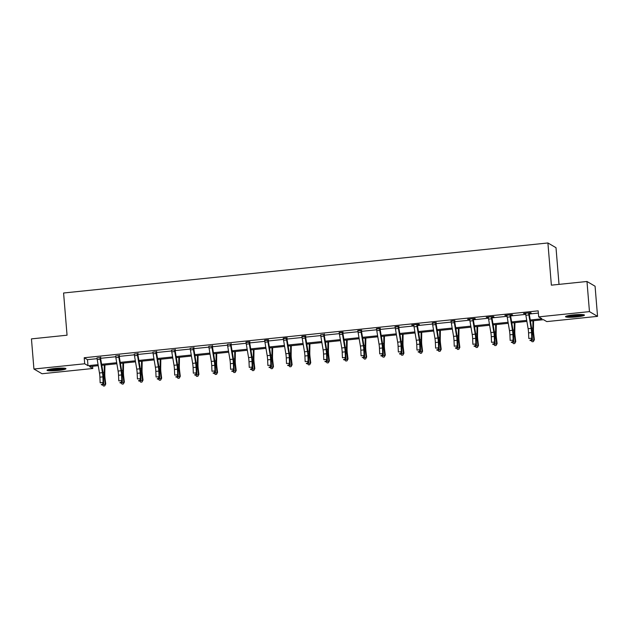<?xml version="1.0" encoding="UTF-8"?>
<svg xmlns="http://www.w3.org/2000/svg" width="629" height="629" viewBox="0 0 629 629"><rect width="100%" height="100%" fill="white"/><g stroke="black" fill="none" stroke-linecap="round" stroke-linejoin="round"><path stroke-width="0.94" d="M54.786 368.476A9.506 1.148 -4.7 0 1 65.966 368.688A9.506 1.148 -4.7 0 1 58.198 370.465A9.506 1.148 -4.7 0 1 47.018 370.245A9.506 1.148 -4.7 0 1 54.786 368.476M573.278 314.909A9.506 1.148 -4.7 0 1 584.459 315.121A9.506 1.148 -4.7 0 1 576.691 316.898A9.506 1.148 -4.7 0 1 565.51 316.686A9.506 1.148 -4.7 0 1 573.278 314.909M559.016 284.379L556.005 247.7L547.906 242.967L63.584 293.004L67.051 335.202L31.45 338.882L33.927 369.019L84.703 363.774L87.981 365.693L98.069 364.647M547.906 242.967L551.374 285.165L586.975 281.485L595.073 286.219L597.55 316.356L546.774 321.6L543.495 319.681L530.428 321.034M92.612 366.267L92.793 368.5L42.025 373.744L33.927 369.019M530.255 319.996L541.962 318.785L538.683 316.874L538.188 310.844L84.207 357.744L87.486 359.662L97.086 358.672M100.601 358.31L115.72 356.745M119.235 356.384L134.354 354.819M137.877 354.457L152.996 352.893M156.511 352.531L171.631 350.966M175.145 350.605L190.273 349.04M193.787 348.678L208.907 347.122M212.421 346.752L227.541 345.195M231.055 344.826L246.183 343.269M249.697 342.907L264.817 341.343M268.331 340.981L283.451 339.416M286.973 339.055L302.093 337.49M305.608 337.128L320.727 335.564M324.242 335.202L339.369 333.637M342.884 333.276L358.003 331.711M361.518 331.349L376.637 329.793M380.16 329.423L395.279 327.866M398.794 327.497L413.913 325.94M417.428 325.578L432.548 324.014M436.07 323.652L451.19 322.087M454.704 321.726L469.824 320.161M473.338 319.799L488.466 318.235M491.98 317.873L507.1 316.308M510.614 315.947L525.734 314.39M529.256 314.02L538.369 313.077M529.421 312.841L529.296 313.25L531.238 313.03L530.695 312.707L523.525 313.446L525.647 313.604A4.261 0.723 84.1 0 0 525.868 315.263L528.124 328.7A6.093 1.03 -95.9 0 1 528.557 332.89L528.792 338.496L531.78 338.19L532.37 339.173L532.134 333.567A9.136 1.549 84.1 0 0 531.481 327.277L529.193 313.627L528.635 313.305A4.261 0.723 84.1 0 0 528.855 314.956L531.112 328.393A6.093 1.03 -95.9 0 1 531.544 332.584L531.78 338.19L531.128 340.069L529.933 340.195L530.168 340.588L531.356 340.462L531.128 340.069M510.779 314.767L510.654 315.176L512.604 314.956L512.053 314.634L504.89 315.373L507.005 315.53A4.261 0.723 84.1 0 0 507.226 317.189L509.482 330.626A6.093 1.03 -95.9 0 1 509.922 334.817L510.158 340.423L513.146 340.116L513.736 341.099L513.5 335.493A9.136 1.549 84.1 0 0 512.839 329.203L510.551 315.554L510.001 315.231A4.261 0.723 84.1 0 0 510.213 316.882L512.47 330.311A6.093 1.03 -95.9 0 1 512.91 334.51L513.146 340.116L512.486 341.995L511.291 342.113L512.721 342.388L512.486 341.995M492.145 316.694L492.02 317.102L493.969 316.882L493.419 316.56L486.248 317.299L488.371 317.456A4.261 0.723 84.1 0 0 488.591 319.115L490.848 332.552A6.093 1.03 -95.9 0 1 491.288 336.743L491.516 342.349L494.504 342.042L495.094 343.025L494.858 337.411A9.136 1.549 84.1 0 0 494.205 331.121L491.917 317.48L491.359 317.158A4.261 0.723 84.1 0 0 491.579 318.809L493.836 332.238A6.093 1.03 -95.9 0 1 494.268 336.436L494.504 342.042L493.851 343.921L492.656 344.039L492.892 344.433L494.087 344.315L493.851 343.921M473.511 318.612L473.385 319.029L475.327 318.801L474.785 318.486L467.614 319.225L469.737 319.383A4.261 0.723 84.1 0 0 469.957 321.042L472.214 334.471A6.093 1.03 -95.9 0 1 472.646 338.669L472.882 344.275L475.87 343.969L476.46 344.944L476.224 339.338A9.136 1.549 84.1 0 0 475.563 333.048L473.275 319.406L472.725 319.084A4.261 0.723 84.1 0 0 472.945 320.735L475.194 334.164A6.093 1.03 -95.9 0 1 475.634 338.363L475.87 343.969L475.209 345.848L474.014 345.966L474.25 346.359L475.445 346.233L475.209 345.848M454.751 320.932L451.095 321.309A4.261 0.723 84.1 0 0 451.315 322.968L453.572 336.397A6.093 1.03 -95.9 0 1 454.012 340.596L454.248 346.202L457.236 345.895L457.818 346.87L457.59 341.264A9.136 1.549 84.1 0 0 456.929 334.974L454.641 321.333L454.091 321.002A4.261 0.723 84.1 0 0 454.303 322.661L456.56 336.09A6.093 1.03 -95.9 0 1 457 340.281L457.236 345.895L456.575 347.766L455.38 347.892L455.616 348.285L456.811 348.159L456.575 347.766M436.117 322.858L432.461 323.235A4.261 0.723 84.1 0 0 432.681 324.894L434.938 338.323A6.093 1.03 -95.9 0 1 435.37 342.522L435.606 348.128L438.594 347.813L439.184 348.796L438.948 343.19A9.136 1.549 84.1 0 0 438.295 336.9L436.007 323.251L435.449 322.929A4.261 0.723 84.1 0 0 435.669 324.588L437.926 338.017A6.093 1.03 -95.9 0 1 438.358 342.207L438.594 347.813L437.941 349.693L436.746 349.818L436.982 350.211L438.177 350.086L437.941 349.693M417.593 324.391L417.467 324.808L419.417 324.58L418.867 324.257L411.704 325.004L413.827 325.162A4.261 0.723 84.1 0 0 414.047 326.821L416.296 340.25A6.093 1.03 -95.9 0 1 416.736 344.44L416.972 350.054L419.96 349.74L420.549 350.723L420.314 345.117A9.136 1.549 84.1 0 0 419.653 338.827L417.365 325.177L416.815 324.855A4.261 0.723 84.1 0 0 417.027 326.506L419.284 339.943A6.093 1.03 -95.9 0 1 419.724 344.134L419.96 349.74L419.299 351.619L418.104 351.745L418.34 352.138L419.535 352.012L419.299 351.619M398.841 326.703L395.185 327.08M380.207 328.629L376.551 329.006A4.261 0.723 84.1 0 0 376.771 330.665L379.028 344.102A6.093 1.03 -95.9 0 1 379.46 348.293L379.696 353.899L382.684 353.592L383.273 354.575L383.037 348.969A9.136 1.549 84.1 0 0 382.385 342.679L380.097 329.03L379.539 328.708A4.261 0.723 84.1 0 0 379.759 330.359L382.015 343.796A6.093 1.03 -95.9 0 1 382.448 347.986L382.684 353.592L382.031 355.471L380.836 355.597L381.064 355.99L382.259 355.865L382.031 355.471M361.565 330.555L357.909 330.933A4.261 0.723 84.1 0 0 358.129 332.592L360.386 346.029A6.093 1.03 -95.9 0 1 360.826 350.219L361.062 355.825L364.049 355.519L364.639 356.501L364.403 350.896A9.136 1.549 84.1 0 0 363.743 344.606L361.455 330.956L360.904 330.634A4.261 0.723 84.1 0 0 361.117 332.285L363.373 345.722A6.093 1.03 -95.9 0 1 363.814 349.913L364.049 355.519L363.389 357.398L362.194 357.524L363.625 357.791L363.389 357.398M342.931 332.482L339.275 332.859A4.261 0.723 84.1 0 0 339.495 334.518L341.751 347.955A6.093 1.03 -95.9 0 1 342.192 352.146L342.42 357.752L345.407 357.445L345.997 358.428L345.761 352.822A9.136 1.549 84.1 0 0 345.109 346.532L342.821 332.883L342.262 332.56A4.261 0.723 84.1 0 0 342.483 334.211L344.739 347.64A6.093 1.03 -95.9 0 1 345.172 351.839L345.407 357.445L344.755 359.324L343.56 359.442L343.796 359.835L344.991 359.717L344.755 359.324M324.297 334.408L320.641 334.785A4.261 0.723 84.1 0 0 320.861 336.444L323.117 349.881A6.093 1.03 -95.9 0 1 323.55 354.072L323.786 359.678L326.773 359.371L327.363 360.354L327.127 354.74A9.136 1.549 84.1 0 0 326.467 348.45L324.179 334.809L323.628 334.486A4.261 0.723 84.1 0 0 323.849 336.138L326.097 349.567A6.093 1.03 -95.9 0 1 326.537 353.765L326.773 359.371L326.113 361.25L324.918 361.368L325.154 361.761L326.349 361.644L326.113 361.25M305.655 336.334L301.999 336.712A4.261 0.723 84.1 0 0 302.219 338.371L304.475 351.8A6.093 1.03 -95.9 0 1 304.916 355.998L305.151 361.604L308.139 361.298L308.721 362.273L308.493 356.667A9.136 1.549 84.1 0 0 307.833 350.377L305.545 336.735L304.994 336.405A4.261 0.723 84.1 0 0 305.207 338.064L307.463 351.493A6.093 1.03 -95.9 0 1 307.903 355.692L308.139 361.298L307.479 363.177L306.284 363.295L306.52 363.688L307.715 363.562L307.479 363.177M287.021 338.26L283.364 338.638A4.261 0.723 84.1 0 0 283.585 340.297L285.841 353.726A6.093 1.03 -95.9 0 1 286.274 357.925L286.51 363.531L289.497 363.224L290.087 364.199L289.851 358.593A9.136 1.549 84.1 0 0 289.198 352.303L286.91 338.661L286.352 338.331A4.261 0.723 84.1 0 0 286.572 339.99L288.829 353.419A6.093 1.03 -95.9 0 1 289.261 357.61L289.497 363.224L288.845 365.095L287.65 365.221L289.081 365.488L288.845 365.095M268.379 340.187L264.73 340.564A4.261 0.723 84.1 0 0 264.951 342.223L267.199 355.652A6.093 1.03 -95.9 0 1 267.639 359.851L267.875 365.457L270.863 365.142L271.453 366.125L271.217 360.519A9.136 1.549 84.1 0 0 270.556 354.229L268.269 340.58L267.718 340.258A4.261 0.723 84.1 0 0 267.93 341.917L270.187 355.346A6.093 1.03 -95.9 0 1 270.627 359.536L270.863 365.142L270.203 367.022L269.008 367.147L269.243 367.54L270.439 367.415L270.203 367.022M249.744 342.105L246.088 342.49A4.261 0.723 84.1 0 0 246.309 344.149L248.565 357.579A6.093 1.03 -95.9 0 1 249.005 361.769L249.241 367.383L252.221 367.069L252.811 368.051L252.575 362.446A9.136 1.549 84.1 0 0 251.922 356.156L249.634 342.506L249.076 342.184A4.261 0.723 84.1 0 0 249.296 343.835L251.553 357.272A6.093 1.03 -95.9 0 1 251.993 361.463L252.221 367.069L251.569 368.948L250.373 369.074L250.609 369.467L251.804 369.341L251.569 368.948M231.11 344.032L227.454 344.409A4.261 0.723 84.1 0 0 227.674 346.076L229.931 359.505A6.093 1.03 -95.9 0 1 230.363 363.696L230.599 369.302L233.587 368.995L234.177 369.978L233.941 364.372A9.136 1.549 84.1 0 0 233.288 358.082L231 344.433L230.442 344.11A4.261 0.723 84.1 0 0 230.662 345.761L232.919 359.198A6.093 1.03 -95.9 0 1 233.351 363.389L233.587 368.995L232.927 370.874L231.739 371L233.162 371.267L232.927 370.874M212.468 345.958L208.812 346.335A4.261 0.723 84.1 0 0 209.032 347.994L211.289 361.431A6.093 1.03 -95.9 0 1 211.729 365.622L211.965 371.228L214.953 370.921L215.543 371.904L215.307 366.298A9.136 1.549 84.1 0 0 214.646 360.008L212.358 346.359L211.808 346.036A4.261 0.723 84.1 0 0 212.02 347.688L214.277 361.125A6.093 1.03 -95.9 0 1 214.717 365.315L214.953 370.921L214.292 372.8L213.097 372.926L213.333 373.319L214.528 373.194L214.292 372.8M193.834 347.884L190.178 348.262A4.261 0.723 84.1 0 0 190.398 349.921L192.655 363.358A6.093 1.03 -95.9 0 1 193.095 367.548L193.323 373.154L196.311 372.848L196.901 373.83L196.665 368.224A9.136 1.549 84.1 0 0 196.012 361.934L193.724 348.285L193.166 347.963A4.261 0.723 84.1 0 0 193.386 349.614L195.643 363.043A6.093 1.03 -95.9 0 1 196.075 367.242L196.311 372.848L195.658 374.727L194.463 374.853L195.894 375.12L195.658 374.727M175.192 349.81L171.544 350.188A4.261 0.723 84.1 0 0 171.764 351.847L174.021 365.284A6.093 1.03 -95.9 0 1 174.453 369.475L174.689 375.081L177.677 374.774L178.266 375.757L178.031 370.151A9.136 1.549 84.1 0 0 177.37 363.861L175.082 350.211L174.532 349.889A4.261 0.723 84.1 0 0 174.752 351.54L177.001 364.969A6.093 1.03 -95.9 0 1 177.441 369.168L177.677 374.774L177.016 376.653L175.821 376.771L177.252 377.046L177.016 376.653M156.558 351.737L152.902 352.114M137.924 353.663L134.268 354.041A4.261 0.723 84.1 0 0 134.488 355.7L136.745 369.129A6.093 1.03 -95.9 0 1 137.177 373.327L137.413 378.933L140.401 378.627L140.99 379.601L140.754 373.996A9.136 1.549 84.1 0 0 140.102 367.706L137.814 354.064L137.256 353.734A4.261 0.723 84.1 0 0 137.476 355.393L139.732 368.822A6.093 1.03 -95.9 0 1 140.165 373.013L140.401 378.627L139.748 380.498L138.553 380.624L138.789 381.017L139.984 380.891L139.748 380.498M119.282 355.589L115.634 355.967A4.261 0.723 84.1 0 0 115.854 357.626L118.103 371.055A6.093 1.03 -95.9 0 1 118.543 375.254L118.779 380.859L121.767 380.545L122.356 381.528L122.12 375.922A9.136 1.549 84.1 0 0 121.46 369.632L119.172 355.99L118.622 355.66A4.261 0.723 84.1 0 0 118.834 357.319L121.09 370.748A6.093 1.03 -95.9 0 1 121.531 374.939L121.767 380.545L121.106 382.424L119.911 382.55L120.147 382.943L121.342 382.817L121.106 382.424M100.648 357.516L96.992 357.893A4.261 0.723 84.1 0 0 97.212 359.552L99.468 372.981A6.093 1.03 -95.9 0 1 99.909 377.172L100.145 382.786L103.125 382.471L103.714 383.454L103.478 377.848A9.136 1.549 84.1 0 0 102.826 371.558L100.538 357.909L99.98 357.587A4.261 0.723 84.1 0 0 100.2 359.238L102.456 372.675A6.093 1.03 -95.9 0 1 102.897 376.865L103.125 382.471L102.472 384.35L101.277 384.476L101.513 384.869L102.708 384.744L102.472 384.35M586.975 281.485L589.459 311.622L597.55 316.356M84.207 357.744L84.703 363.774M538.683 316.874L589.459 311.622M101.599 364.285L116.703 362.721M120.241 362.359L135.345 360.794M138.875 360.433L153.979 358.868M157.517 358.506L172.621 356.95M176.151 356.58L191.255 355.023M194.786 354.654L209.889 353.097M213.428 352.727L228.531 351.171M232.062 350.801L247.166 349.244M250.696 348.883L265.8 347.318M269.338 346.956L284.442 345.392M287.972 345.03L303.076 343.465M306.614 343.104L321.718 341.539M325.248 341.177L340.352 339.621M343.882 339.251L358.986 337.694M362.524 337.325L377.628 335.768M381.158 335.399L396.262 333.842M399.8 333.472L414.896 331.915M418.434 331.554L433.538 329.989M437.069 329.627L452.172 328.063M455.711 327.701L470.814 326.137M474.345 325.775L489.448 324.21M492.979 323.849L508.083 322.292M511.621 321.922L526.725 320.365M98.242 365.685L89.515 366.581L92.793 368.5M526.898 321.395L511.794 322.96M508.256 323.322L493.16 324.886M489.621 325.248L474.518 326.813M470.987 327.174L455.883 328.731M452.345 329.101L437.241 330.657M433.711 331.027L418.607 332.584M415.077 332.953L399.973 334.51M396.435 334.88L381.331 336.436M377.801 336.798L362.697 338.363M359.159 338.724L344.055 340.289M340.525 340.651L325.421 342.215M321.891 342.577L306.787 344.142M303.249 344.503L288.145 346.06M284.615 346.43L269.511 347.986M265.981 348.356L250.877 349.913M247.339 350.282L232.235 351.839M228.704 352.209L213.601 353.765M210.062 354.127L194.959 355.692M191.428 356.053L176.324 357.618M172.794 357.98L157.69 359.544M154.152 359.906L139.048 361.463M135.518 361.832L120.414 363.389M116.876 363.759L101.78 365.315M87.486 359.662L87.981 365.693M528.635 313.305L528.753 312.912L525.474 313.273M530.168 340.588L529.933 340.195M531.356 340.462L532.37 339.173M533.557 320.711L533.439 329.753A6.093 1.03 84.1 0 0 533.675 333.826L534.391 339.715L533.345 341.626L532.15 341.744L531.025 340.493M531.466 340.328L533.911 340.069L533.203 334.188A9.136 1.549 -95.9 0 1 532.834 328.071L532.936 320.774M533.345 341.626L534.391 339.715M582.713 314.61A8.224 0.999 -4.7 0 1 576.518 315.789A8.224 0.999 -4.7 0 1 568.663 316.088A8.224 0.999 -4.7 0 1 567.146 315.892M566.383 316.12A9.443 1.14 175.3 0 0 567.735 316.261A9.443 1.14 175.3 0 0 583.508 314.712M569.41 315.42A7.619 0.92 175.3 0 0 580.41 314.516M64.221 368.177A8.224 0.999 -4.7 0 1 57.892 369.365A8.224 0.999 -4.7 0 1 48.653 369.459M50.918 368.987A7.619 0.92 175.3 0 0 57.734 368.704A7.619 0.92 175.3 0 0 61.909 368.083M47.89 369.679A9.443 1.14 175.3 0 0 58.112 369.498A9.443 1.14 175.3 0 0 65.015 368.272M510.001 315.231L510.119 314.83M511.526 342.506L511.291 342.113M512.721 342.388L513.736 341.099M491.359 317.158L491.477 316.757M492.892 344.433L492.656 344.039M494.087 344.315L495.094 343.025M514.923 322.638L514.797 331.672A6.093 1.03 84.1 0 0 515.041 335.752L515.749 341.641L514.711 343.544L513.516 343.67L512.391 342.42M512.832 342.247L515.277 341.995L514.561 336.114A9.136 1.549 -95.9 0 1 514.2 329.997L514.302 322.701M514.711 343.544L515.749 341.641M496.289 324.564L496.163 333.598A6.093 1.03 84.1 0 0 496.407 337.679L497.114 343.568L496.077 345.47L494.881 345.596L493.749 344.346M494.19 344.173L496.635 343.921L495.927 338.04A9.136 1.549 -95.9 0 1 495.566 331.915L495.66 324.627M496.077 345.47L497.114 343.568M472.725 319.084L472.843 318.683M474.25 346.359L474.014 345.966M475.445 346.233L476.46 344.944M454.091 321.002L454.209 320.609M454.869 320.538L454.641 321.333M455.616 348.285L455.38 347.892M456.811 348.159L457.818 346.87M435.449 322.929L435.567 322.535M436.235 322.465L436.007 323.251M436.982 350.211L436.746 349.818M438.177 350.086L439.184 348.796M477.647 326.482L477.529 335.524A6.093 1.03 84.1 0 0 477.765 339.605L478.48 345.494L477.435 347.397L476.239 347.522L475.115 346.272M475.555 346.099L478.001 345.848L477.293 339.967A9.136 1.549 -95.9 0 1 476.924 333.842L477.026 326.553M477.435 347.397L478.48 345.494M459.013 328.409L458.887 337.451A6.093 1.03 84.1 0 0 459.131 341.531L459.838 347.412L458.8 349.323L457.605 349.449L456.481 348.199M456.913 348.026L459.359 347.774L458.651 341.893A9.136 1.549 -95.9 0 1 458.289 335.768L458.392 328.48M458.8 349.323L459.838 347.412M440.371 330.335L440.253 339.377A6.093 1.03 84.1 0 0 440.497 343.458L441.204 349.339L440.158 351.249L438.963 351.375L437.839 350.125M438.279 349.952L440.725 349.7L440.017 343.811A9.136 1.549 -95.9 0 1 439.655 337.694L439.75 330.398M440.158 351.249L441.204 349.339M416.815 324.855L416.933 324.462M418.34 352.138L418.104 351.745M419.535 352.012L420.549 350.723M421.737 332.261L421.611 341.303A6.093 1.03 84.1 0 0 421.855 345.384L422.57 351.265L421.524 353.176L420.329 353.301L419.205 352.043M419.645 351.878L422.09 351.627L421.375 345.738A9.136 1.549 -95.9 0 1 421.013 339.621L421.115 332.324M421.524 353.176L422.57 351.265M395.004 326.726L395.193 327.088A4.261 0.723 84.1 0 0 395.405 328.747L397.662 342.176A6.093 1.03 -95.9 0 1 398.102 346.367L398.338 351.973L401.318 351.666L401.907 352.649L401.672 347.043A9.136 1.549 84.1 0 0 401.019 340.753L398.731 327.104L398.173 326.781A4.261 0.723 84.1 0 0 398.393 328.432L400.649 341.869A6.093 1.03 -95.9 0 1 401.09 346.06L401.318 351.666L400.665 353.545L399.47 353.671L399.706 354.064L400.901 353.938L400.665 353.545M398.173 326.781L398.291 326.388M398.959 326.317L398.731 327.104M399.706 354.064L399.47 353.671M400.901 353.938L401.907 352.649M403.103 334.188L402.977 343.23A6.093 1.03 84.1 0 0 403.22 347.31L403.928 353.191L402.89 355.102L401.695 355.22L400.571 353.97M401.003 353.805L403.448 353.553L402.741 347.664A9.136 1.549 -95.9 0 1 402.379 341.547L402.474 334.251M402.89 355.102L403.928 353.191M379.539 328.708L379.657 328.314M380.325 328.244L380.097 329.03M381.064 355.99L380.836 355.597M382.259 355.865L383.273 354.575M384.461 336.114L384.343 345.156A6.093 1.03 84.1 0 0 384.578 349.237L385.294 355.118L384.248 357.028L383.053 357.146L381.929 355.896M382.369 355.731L384.814 355.471L384.107 349.59A9.136 1.549 -95.9 0 1 383.737 343.473L383.839 336.177M384.248 357.028L385.294 355.118M360.904 330.634L361.022 330.241M361.683 330.17L361.455 330.956M363.625 357.791L364.639 356.501M365.826 338.04L365.701 347.082A6.093 1.03 84.1 0 0 365.944 351.155L366.652 357.044L365.614 358.955L364.419 359.073L363.295 357.822M363.735 357.657L366.18 357.398L365.465 351.517A9.136 1.549 -95.9 0 1 365.103 345.4L365.205 338.103M365.614 358.955L366.652 357.044M342.262 332.56L342.38 332.159M343.049 332.096L342.821 332.883M343.796 359.835L343.56 359.442M344.991 359.717L345.997 358.428M347.184 339.967L347.066 349.001A6.093 1.03 84.1 0 0 347.31 353.081L348.018 358.97L346.98 360.873L345.785 360.999L344.653 359.749M345.093 359.576L347.538 359.324L346.831 353.443A9.136 1.549 -95.9 0 1 346.469 347.326L346.563 340.03M346.98 360.873L348.018 358.97M323.628 334.486L320.641 334.793M324.415 334.023L324.179 334.809M325.154 361.761L324.918 361.368M326.349 361.644L327.363 360.354M328.55 341.893L328.424 350.927A6.093 1.03 84.1 0 0 328.668 355.008L329.384 360.897L328.338 362.799L327.143 362.925L326.019 361.675M326.459 361.502L328.904 361.25L328.196 355.369A9.136 1.549 -95.9 0 1 327.827 349.244L327.929 341.956M328.338 362.799L329.384 360.897M304.994 336.405L305.112 336.012M305.773 335.941L305.545 336.735M306.52 363.688L306.284 363.295M307.715 363.562L308.721 362.273M309.916 343.811L309.79 352.853A6.093 1.03 84.1 0 0 310.034 356.934L310.742 362.815L309.704 364.726L308.509 364.851L307.384 363.601M307.817 363.428L310.262 363.177L309.554 357.296A9.136 1.549 -95.9 0 1 309.193 351.171L309.287 343.882M309.704 364.726L310.742 362.815M286.352 338.331L286.47 337.938M287.138 337.867L286.91 338.661M287.885 365.614L287.65 365.221M289.081 365.488L290.087 364.199M291.274 345.738L291.156 354.78A6.093 1.03 84.1 0 0 291.4 358.86L292.108 364.741L291.062 366.652L289.867 366.778L288.742 365.528M289.183 365.355L291.628 365.103L290.92 359.214A9.136 1.549 -95.9 0 1 290.559 353.097L290.653 345.801M291.062 366.652L292.108 364.741M267.718 340.258L267.836 339.864M268.497 339.794L268.269 340.58M269.243 367.54L269.008 367.147M270.439 367.415L271.453 366.125M272.64 347.664L272.514 356.706A6.093 1.03 84.1 0 0 272.758 360.787L273.473 366.668L272.428 368.578L271.233 368.704L270.108 367.454M270.549 367.281L272.994 367.029L272.278 361.14A9.136 1.549 -95.9 0 1 271.917 355.023L272.019 347.727M272.428 368.578L273.473 366.668M249.076 342.184L249.194 341.791M249.862 341.72L249.634 342.506M250.609 369.467L250.373 369.074M251.804 369.341L252.811 368.051M254.006 349.59L253.88 358.632A6.093 1.03 84.1 0 0 254.124 362.713L254.831 368.594L253.794 370.505L252.599 370.63L251.474 369.372M251.907 369.207L254.352 368.956L253.644 363.067A9.136 1.549 -95.9 0 1 253.283 356.95L253.377 349.653M253.794 370.505L254.831 368.594M230.442 344.11L227.454 344.417M231.228 343.646L231 344.433M231.967 371.393L231.739 371M233.162 371.267L234.177 369.978M235.364 351.517L235.246 360.559A6.093 1.03 84.1 0 0 235.482 364.639L236.197 370.52L235.152 372.431L233.957 372.549L232.832 371.299M233.273 371.134L235.718 370.882L235.01 364.993A9.136 1.549 -95.9 0 1 234.641 358.876L234.743 351.58M235.152 372.431L236.197 370.52M211.808 346.036L208.82 346.343M212.586 345.573L212.358 346.359M213.333 373.319L213.097 372.926M214.528 373.194L215.543 371.904M216.73 353.443L216.604 362.485A6.093 1.03 84.1 0 0 216.848 366.558L217.555 372.447L216.518 374.357L215.322 374.475L214.198 373.225M214.638 373.06L217.084 372.8L216.368 366.919A9.136 1.549 -95.9 0 1 216.006 360.802L216.109 353.506M216.518 374.357L217.555 372.447M193.166 347.963L190.178 348.269M193.952 347.499L193.724 348.285M195.894 375.12L196.901 373.83M198.088 355.369L197.97 364.411A6.093 1.03 84.1 0 0 198.214 368.484L198.921 374.373L197.876 376.276L196.688 376.401L195.556 375.151M195.996 374.978L198.442 374.727L197.734 368.846A9.136 1.549 -95.9 0 1 197.372 362.729L197.467 355.432M197.876 376.276L198.921 374.373M174.532 349.889L171.544 350.196M175.318 349.425L175.082 350.211M176.057 377.164L175.821 376.771M177.252 377.046L178.266 375.757M179.454 357.296L179.328 366.33A6.093 1.03 84.1 0 0 179.572 370.41L180.287 376.299L179.241 378.202L178.046 378.328L176.922 377.078M177.362 376.905L179.808 376.653L179.1 370.772A9.136 1.549 -95.9 0 1 178.73 364.655L178.833 357.358M179.241 378.202L180.287 376.299M155.898 351.815L152.91 352.122A4.261 0.723 84.1 0 0 153.122 353.773L155.379 367.21A6.093 1.03 -95.9 0 1 155.819 371.401L156.055 377.007L159.043 376.7L159.624 377.683L159.396 372.069A9.136 1.549 84.1 0 0 158.736 365.779L156.448 352.138L155.898 351.815A4.261 0.723 84.1 0 0 156.11 353.467L158.366 366.896A6.093 1.03 -95.9 0 1 158.807 371.094L159.043 376.7L158.382 378.579L157.187 378.697L157.423 379.09L158.618 378.965L158.382 378.579M156.676 351.352L156.448 352.138M157.423 379.09L157.187 378.697M158.618 378.965L159.624 377.683M160.82 359.214L160.694 368.256A6.093 1.03 84.1 0 0 160.938 372.337L161.645 378.226L160.607 380.128L159.412 380.254L158.288 379.004M158.72 378.831L161.166 378.579L160.458 372.698A9.136 1.549 -95.9 0 1 160.096 366.573L160.191 359.285M160.607 380.128L161.645 378.226M137.256 353.734L134.268 354.048M138.042 353.27L137.814 354.064M138.789 381.017L138.553 380.624M139.984 380.891L140.99 379.601M142.178 361.14L142.06 370.182A6.093 1.03 84.1 0 0 142.303 374.263L143.011 380.144L141.965 382.055L140.77 382.18L139.646 380.93M140.086 380.757L142.531 380.506L141.824 374.625A9.136 1.549 -95.9 0 1 141.454 368.5L141.556 361.211M141.965 382.055L143.011 380.144M118.622 355.66L115.634 355.975M119.4 355.196L119.172 355.99M120.147 382.943L119.911 382.55M121.342 382.817L122.356 381.528M123.543 363.067L123.418 372.109A6.093 1.03 84.1 0 0 123.661 376.189L124.369 382.07L123.331 383.981L122.136 384.107L121.012 382.857M121.452 382.684L123.897 382.432L123.182 376.543A9.136 1.549 -95.9 0 1 122.82 370.426L122.922 363.13M123.331 383.981L124.369 382.07M99.98 357.587L97 357.893M100.766 357.123L100.538 357.909M101.513 384.869L101.277 384.476M102.708 384.744L103.714 383.454M104.909 364.993L104.784 374.035A6.093 1.03 84.1 0 0 105.027 378.115L105.735 383.997L104.697 385.907L103.502 386.033L102.37 384.783M102.81 384.61L105.255 384.358L104.548 378.469A9.136 1.549 -95.9 0 1 104.186 372.352L104.28 365.056M104.697 385.907L105.735 383.997M531.112 328.393L528.124 328.7M531.544 332.584L528.557 332.89M528.855 314.956L525.868 315.263M532.165 334.298L533.203 334.188M531.623 328.196L532.834 328.071M510.111 314.862L506.84 315.2M512.47 330.311L509.482 330.626M512.91 334.51L509.922 334.817M510.213 316.882L507.226 317.189M491.469 316.788L488.198 317.126M493.836 332.238L490.848 332.552M494.268 336.436L491.288 336.743M491.579 318.809L488.591 319.115M513.531 336.216L514.561 336.114M512.989 330.123L514.2 329.997M494.889 338.143L495.927 338.04M494.347 332.041L495.566 331.915M472.835 318.706L469.564 319.045M475.194 334.164L472.214 334.471M475.634 338.363L472.646 338.669M472.945 320.735L469.957 321.042M454.201 320.633L450.93 320.971M456.56 336.09L453.572 336.397M457 340.281L454.012 340.596M454.303 322.661L451.315 322.968M435.559 322.559L432.288 322.897M437.926 338.017L434.938 338.323M438.358 342.207L435.37 342.522M435.669 324.588L432.681 324.894M476.255 340.069L477.293 339.967M475.713 333.968L476.924 333.842M457.613 341.995L458.651 341.893M457.071 335.894L458.289 335.768M438.979 343.921L440.017 343.811M438.437 337.82L439.655 337.694M416.925 324.485L413.654 324.823M419.284 339.943L416.296 340.25M419.724 344.134L416.736 344.44M417.027 326.506L414.047 326.821M420.345 345.848L421.375 345.738M419.802 339.746L421.013 339.621M398.283 326.412L395.02 326.75M400.649 341.869L397.662 342.176M401.09 346.06L398.102 346.367M398.393 328.432L395.405 328.747M401.703 347.774L402.741 347.664M401.16 341.673L402.379 341.547M379.649 328.338L376.378 328.676M382.015 343.796L379.028 344.102M382.448 347.986L379.46 348.293M379.759 330.359L376.771 330.665M383.069 349.7L384.107 349.59M382.526 343.599L383.737 343.473M361.015 330.264L357.744 330.602M363.373 345.722L360.386 346.029M363.814 349.913L360.826 350.219M361.117 332.285L358.129 332.592M364.435 351.627L365.465 351.517M363.892 345.525L365.103 345.4M342.373 332.191L339.102 332.529M344.739 347.64L341.751 347.955M345.172 351.839L342.192 352.146M342.483 334.211L339.495 334.518M345.793 353.545L346.831 353.443M345.25 347.452L346.469 347.326M326.097 349.567L323.117 349.881M326.537 353.765L323.55 354.072M323.849 336.138L320.861 336.444M327.159 355.471L328.196 355.369M326.616 349.37L327.827 349.244M305.104 336.035L301.834 336.373M307.463 351.493L304.475 351.8M307.903 355.692L304.916 355.998M305.207 338.064L302.219 338.371M308.517 357.398L309.554 357.296M307.974 351.297L309.193 351.171M286.462 337.962L283.192 338.3M288.829 353.419L285.841 353.726M289.261 357.61L286.274 357.925M286.572 339.99L283.585 340.297M289.883 359.324L290.92 359.214M289.34 353.223L290.559 353.097M267.828 339.888L264.557 340.226M270.187 355.346L267.199 355.652M270.627 359.536L267.639 359.851M267.93 341.917L264.951 342.223M271.248 361.25L272.278 361.14M270.706 355.149L271.917 355.023M249.186 341.814L245.923 342.152M251.553 357.272L248.565 357.579M251.993 361.463L249.005 361.769M249.296 343.835L246.309 344.149M252.606 363.177L253.644 363.067M252.064 357.075L253.283 356.95M232.919 359.198L229.931 359.505M233.351 363.389L230.363 363.696M230.662 345.761L227.674 346.076M233.972 365.103L235.01 364.993M233.43 359.002L234.641 358.876M214.277 361.125L211.289 361.431M214.717 365.315L211.729 365.622M212.02 347.688L209.032 347.994M215.338 367.029L216.368 366.919M214.796 360.928L216.006 360.802M195.643 363.043L192.655 363.358M196.075 367.242L193.095 367.548M193.386 349.614L190.398 349.921M196.696 368.956L197.734 368.846M196.154 362.854L197.372 362.729M177.001 364.969L174.021 365.284M177.441 369.168L174.453 369.475M174.752 351.54L171.764 351.847M178.062 370.874L179.1 370.772M177.52 364.773L178.73 364.655M158.366 366.896L155.379 367.21M158.807 371.094L155.819 371.401M156.11 353.467L153.122 353.773M159.42 372.8L160.458 372.698M158.878 366.699L160.096 366.573M139.732 368.822L136.745 369.129M140.165 373.013L137.177 373.327M137.476 355.393L134.488 355.7M140.786 374.727L141.824 374.625M140.243 368.625L141.454 368.5M121.09 370.748L118.103 371.055M121.531 374.939L118.543 375.254M118.834 357.319L115.854 357.626M122.152 376.653L123.182 376.543M121.609 370.552L122.82 370.426M102.456 372.675L99.468 372.981M102.897 376.865L99.909 377.172M100.2 359.238L97.212 359.552M103.51 378.579L104.548 378.469M102.967 372.478L104.186 372.352"/></g></svg>
